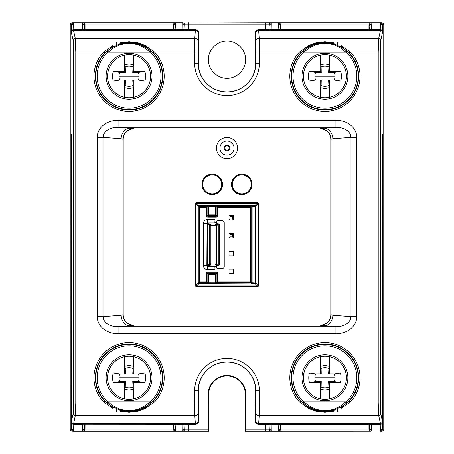 <?xml version="1.0" encoding="UTF-8"?>
<svg xmlns="http://www.w3.org/2000/svg" width="454" height="454" viewBox="0 0 454 454"><rect width="100%" height="100%" fill="white"/><g stroke="black" fill="none" stroke-linecap="round" stroke-linejoin="round"><path stroke-width="0.68" d="M303.437 76.238A21.486 21.486 0 0 0 324.922 97.729A21.486 21.486 0 0 0 346.271 73.792A21.486 21.486 0 0 0 323.696 54.786A21.486 21.486 0 0 0 303.437 76.238M107.172 51.143L112.87 47.074L119.913 44.032L129.067 42.687L138.237 44.032L145.28 47.074L150.978 51.143A33.312 33.312 0 0 1 129.078 109.55A33.312 33.312 0 0 1 107.172 51.143L108.097 52.199L150.058 52.199L145.28 48.317L138.232 44.753L129.067 43.187L119.913 44.759L112.87 48.317L108.097 52.199A31.911 31.911 0 0 0 106.009 98.285A31.911 31.911 0 0 0 152.141 98.285A31.911 31.911 0 0 0 150.058 52.199L150.978 51.143M119.918 42.926L129.078 41.734L138.237 42.926L145.28 45.57L154.496 52.023L153.48 52.993L145.28 46.535L138.237 43.482L129.078 42.108L119.918 43.482M112.876 46.535L104.675 52.993L103.66 52.023L112.876 45.57M346.828 402.857L341.13 406.926L334.087 409.968L324.933 411.313L315.763 409.968L308.72 406.926L303.022 402.857A33.312 33.312 0 0 1 324.922 344.45A33.312 33.312 0 0 1 346.828 402.857L345.903 401.801L303.942 401.801L308.72 405.683L315.768 409.247L324.933 410.813L334.087 409.241L341.13 405.683L345.903 401.801A31.911 31.911 0 0 0 347.991 355.715A31.911 31.911 0 0 0 301.859 355.715A31.911 31.911 0 0 0 303.942 401.801L303.022 402.857M334.082 411.074L324.922 412.266L315.763 411.074L308.72 408.43L299.504 401.977L300.52 401.007L308.72 407.465L315.763 410.518L324.922 411.891L334.082 410.518M341.124 407.465L349.325 401.007L350.34 401.977L341.124 408.43M324.922 399.248A21.486 21.486 0 0 1 303.437 377.762A21.486 21.486 0 0 1 324.922 356.271A21.486 21.486 0 0 1 346.408 377.762A21.486 21.486 0 0 1 324.922 399.248M150.563 377.762A21.486 21.486 0 0 0 129.078 356.271A21.486 21.486 0 0 0 107.592 377.762A21.486 21.486 0 0 0 129.078 399.248A21.486 21.486 0 0 0 150.563 377.762M107.729 73.792A21.486 21.486 0 0 1 130.304 54.786A21.486 21.486 0 0 1 150.563 76.238A21.486 21.486 0 0 1 129.078 97.729A21.486 21.486 0 0 1 107.729 73.792M251.306 184.381A9.511 9.511 0 0 0 241.795 174.869A9.511 9.511 0 0 0 232.283 184.381A9.511 9.511 0 0 0 241.795 193.892A9.511 9.511 0 0 0 251.306 184.381M221.717 184.381A9.511 9.511 0 0 1 212.205 193.892A9.511 9.511 0 0 1 202.694 184.381A9.511 9.511 0 0 1 212.205 174.869A9.511 9.511 0 0 1 221.717 184.381M233.532 269.199L229.026 269.199L229.026 273.705L233.532 273.705L233.532 269.199M233.532 255.812L233.532 251.306L229.026 251.306L229.026 255.812L233.532 255.812M173.695 424.257L173.303 428.928A2.111 2.111 45 0 0 175.42 431.039L175.936 424.416A2.111 2.049 -176 0 1 175.119 424.257M85.046 424.257L85.046 429.126A2.117 2.111 45 0 1 85.046 429.161L84.427 430.642L82.968 431.277L175.182 431.277L174.342 431.079L173.11 429.161A2.117 2.111 135 0 1 173.105 429.126L173.303 428.928M173.105 424.257L173.105 429.126M368.954 424.257L368.954 429.126A2.117 2.111 135 0 0 368.954 429.161L369.573 430.642L371.031 431.277L278.818 431.277L278.064 424.416A2.111 2.049 -4 0 0 278.881 424.257M280.895 424.257L280.895 429.126A2.117 2.111 45 0 1 280.89 429.161L279.658 431.079L278.818 431.277M216.365 264.773A0.704 0.499 -87 0 0 216.859 264.069L216.24 263.967L216.013 263.275A0.704 0.704 71.6 0 1 215.309 263.978L215.537 264.671L218.601 264.949L218.743 265.369L219.43 264.603L219.43 224.622L218.743 223.856L218.601 224.276L215.537 224.554L215.309 225.246A0.704 0.704 -71.6 0 1 216.013 225.95L216.24 225.258L216.859 225.156A0.704 0.499 -93 0 0 216.365 224.452M218.601 264.949A0.704 0.704 -18.4 0 0 219.31 264.245L216.859 264.069L216.859 225.156L219.31 224.98A0.704 0.704 -161.6 0 0 218.601 224.276M216.013 263.275L216.013 225.95M210.27 263.275L209.85 264.529A0.704 0.704 18.4 0 0 210.554 265.232L210.974 263.978A0.704 0.704 108.4 0 1 210.27 263.275L210.27 225.95A0.704 0.704 -108.4 0 1 210.974 225.246L210.554 223.992A0.704 0.704 161.6 0 0 209.85 224.696L210.27 225.95M210.554 223.992L207.784 223.652A0.704 0.704 161.6 0 0 207.081 224.355L209.85 224.696L209.85 264.529L207.081 264.869A0.704 0.704 18.4 0 0 207.784 265.573L210.554 265.232M230.082 236.863L232.476 236.863L232.476 234.468L230.082 234.468L230.082 236.863L229.026 237.919L229.026 233.413L233.532 233.413L233.532 237.919L229.026 237.919M230.082 218.97L232.476 218.97L232.476 216.575L230.082 216.575L230.082 218.97L229.026 220.025L229.026 215.519L233.532 215.519L233.532 220.025L229.026 220.025M119.016 76.238A10.062 10.062 0 0 0 119.765 80.052L113.279 81.028A16.509 16.509 0 0 1 113.279 71.454L119.765 72.43A10.062 10.062 0 0 0 119.016 76.238L139.14 76.238A10.062 10.062 0 0 1 138.391 80.052L132.755 79.921L133.198 87.639A12.116 12.116 0 0 1 124.952 87.639L125.264 85.551A10.062 10.062 0 0 0 132.886 85.551M139.14 76.238A10.062 10.062 0 0 0 138.391 72.43L144.877 71.454A16.509 16.509 0 0 1 144.877 81.028L138.391 80.052M119.016 377.762A10.062 10.062 0 0 0 119.765 381.57L113.279 382.546A16.509 16.509 0 0 1 113.279 372.972L119.765 373.948A10.062 10.062 0 0 0 119.016 377.762L139.14 377.762A10.062 10.062 0 0 1 138.391 381.57L132.755 381.439L133.198 389.157A12.116 12.116 0 0 1 124.952 389.157L125.264 387.069A10.062 10.062 0 0 0 132.886 387.069M139.14 377.762A10.062 10.062 0 0 0 138.391 373.948L144.877 372.972A16.509 16.509 0 0 1 144.877 382.546L138.391 381.57M215.026 269.795L214.85 266.277L215.026 269.795L207.552 269.795L207.552 266.277L206.854 265.567L203.33 265.567L203.33 223.657L206.854 223.657L207.552 222.948L207.552 219.43L215.026 219.43L214.85 222.948L215.026 219.43M215.537 264.671A0.704 0.704 -18.4 0 0 216.24 263.967L216.24 225.258A0.704 0.704 -161.6 0 0 215.537 224.554M218.743 265.369L216.677 265.556L216.382 267.156A1.413 1.407 108.4 0 0 217.789 268.564L222.125 268.564A2.117 2.111 71.6 0 0 224.236 266.453L224.236 222.772A2.117 2.111 -71.6 0 0 222.125 220.661L217.789 220.661A1.413 1.407 -108.4 0 0 216.382 222.068L216.677 223.669L218.743 223.856M210.974 263.978L215.309 263.978M215.309 225.246L210.974 225.246M232.476 236.863L233.532 237.919M232.476 234.468L233.532 233.413M230.082 234.468L229.026 233.413M232.476 218.97L233.532 220.025M232.476 216.575L233.532 215.519M230.082 216.575L229.026 215.519M138.391 72.43L132.755 72.561L133.834 71.482L133.879 55.297M144.877 71.454L133.834 71.482M132.755 72.561L133.198 64.843A12.116 12.116 0 0 0 124.952 64.843L124.929 55.161M132.886 66.931A10.062 10.062 0 0 0 125.264 66.931L124.952 64.843M119.765 72.43L125.4 72.561L125.264 66.931M125.4 72.561L124.322 71.482L124.277 55.297M113.279 71.454L124.322 71.482M113.279 81.028L124.322 80.999L124.277 97.184M119.765 80.052L125.4 79.921L124.322 80.999M125.4 79.921L125.264 85.551M132.755 79.921L133.834 80.999L133.879 97.184M144.877 81.028L133.834 80.999M138.391 373.948L132.755 374.079L133.834 373.001L133.879 356.816M144.877 372.972L133.834 373.001M132.755 374.079L133.198 366.361A12.116 12.116 0 0 0 124.952 366.361L124.929 356.679M132.886 368.449A10.062 10.062 0 0 0 125.264 368.449L124.952 366.361M119.765 373.948L125.4 374.079L125.264 368.449M125.4 374.079L124.322 373.001L124.277 356.816M113.279 372.972L124.322 373.001M113.279 382.546L124.322 382.518L124.277 398.703M119.765 381.57L125.4 381.439L124.322 382.518M125.4 381.439L125.264 387.069M132.755 381.439L133.834 382.518L133.879 398.703M144.877 382.546L133.834 382.518M206.405 215.718A1.407 1.407 135 0 0 207.813 217.126L207.813 216.422L208.613 215.622L215.446 215.622L215.446 214.918L216.149 214.918L216.149 206.462L216.95 207.262L216.95 215.718L216.149 214.918A0.704 0.704 135 0 1 215.446 215.622L216.246 216.422L216.246 217.126A1.407 1.407 45 0 0 217.653 215.718L216.95 215.718L216.246 216.422L207.813 216.422L207.109 215.718L206.405 215.718L206.405 207.262L200.044 207.262L200.044 206.559A0.704 0.704 135 0 0 199.334 207.262L199.334 281.962A0.704 0.704 -135 0 0 200.044 282.666L206.405 282.666A0.704 0.704 135 0 0 207.109 281.962L207.909 282.763A0.704 0.704 -45 0 1 207.206 283.466L215.446 283.489L215.446 282.785L207.909 282.763L207.909 274.307L215.446 274.307L215.446 282.785L216.149 282.763L216.95 281.962L217.653 281.962L217.653 273.507A1.407 1.407 -45 0 0 216.246 272.099L207.813 272.099A1.407 1.407 -135 0 0 206.405 273.507L207.109 273.507L207.909 274.307A0.704 0.704 -45 0 1 208.613 273.603L207.813 272.803L216.246 272.803L216.95 273.507L216.95 281.962A0.704 0.704 -135 0 0 217.653 282.666L250.438 282.666L251.17 283.404A0.704 0.704 135 0 0 251.874 282.694L251.141 281.962A0.704 0.704 -45 0 1 250.438 282.666L250.438 281.962L251.141 281.962L251.141 207.262A0.704 0.704 45 0 0 250.438 206.559L217.653 206.559A0.704 0.704 135 0 0 216.95 207.262L217.653 207.262L217.653 206.559L216.853 205.758A0.704 0.704 135 0 0 216.149 206.462L207.909 206.462A0.704 0.704 45 0 0 207.206 205.758L216.853 205.758M206.405 273.507L206.405 281.962L207.109 281.962L207.109 273.507L207.813 272.803L207.813 272.099M216.246 272.099L216.246 272.803L215.446 273.603A0.704 0.704 45 0 1 216.149 274.307L216.95 273.507L217.653 273.507M208.613 215.622A0.704 0.704 -135 0 1 207.909 214.918L207.109 215.718L207.109 207.262A0.704 0.704 -135 0 0 206.405 206.559L206.405 207.262L207.109 207.262L207.909 206.462L207.909 214.918L208.613 214.918L208.613 215.622M215.026 266.453L216.382 266.453M215.026 222.772L216.382 222.772M133.198 64.843L133.226 55.161M124.929 97.321L124.952 87.639M133.226 97.321L133.198 87.639M133.198 366.361L133.226 356.679M124.929 398.839L124.952 389.157M133.226 398.839L133.198 389.157M320.172 398.714L320.218 382.461L309.475 382.495A16.157 16.157 0 0 1 309.475 373.023L315.609 373.948A10.062 10.062 0 0 0 314.86 377.762L334.984 377.762A10.062 10.062 0 0 1 334.235 381.57L328.6 381.439L329.048 389.157A12.116 12.116 0 0 1 320.802 389.157L321.114 387.069A10.062 10.062 0 0 0 328.736 387.069M309.475 382.495L315.609 381.57A10.062 10.062 0 0 1 314.86 377.762M340.369 373.023L334.235 373.948L328.6 374.079L329.627 373.057L340.369 373.023A16.157 16.157 0 0 1 340.369 382.495L334.235 381.57M334.235 373.948A10.062 10.062 0 0 1 334.984 377.762M328.6 374.079L329.048 366.361A12.116 12.116 0 0 0 320.802 366.361L320.774 356.679M328.736 368.449A10.062 10.062 0 0 0 321.114 368.449L320.802 366.361M315.609 373.948L321.245 374.079L321.114 368.449M321.245 374.079L320.218 373.057L320.172 356.804M309.475 373.023L320.218 373.057M315.609 381.57L321.245 381.439L320.218 382.461M321.245 381.439L321.114 387.069M328.6 381.439L329.627 382.461L329.672 398.714M340.369 382.495L329.627 382.461M329.672 356.804L329.627 373.057M208.613 283.489L208.613 273.603L215.446 273.603L215.446 274.307L216.149 274.307L216.149 282.763A0.704 0.704 -135 0 0 216.853 283.466L217.653 282.666L217.653 281.962L250.438 281.962L250.438 206.559L251.437 205.793A0.704 0.681 86.3 0 1 252.118 206.496L255.664 206.258A0.704 0.704 45 0 0 254.961 205.554L251.437 205.793M254.864 283.659L254.961 283.671A0.704 0.704 135 0 0 255.664 282.967L252.118 282.728L252.118 206.496L252.118 282.728A0.704 0.681 93.7 0 1 251.437 283.432L254.864 283.659A0.704 0.681 93.7 0 0 255.545 282.956L255.545 206.269A0.704 0.681 86.3 0 0 254.864 205.566M227 145.984A2.111 2.111 0 0 0 224.889 148.1A2.111 2.111 0 0 0 227 150.212A2.111 2.111 0 0 0 229.111 148.1A2.111 2.111 0 0 0 227 145.984M329.048 366.361L329.071 356.679M320.774 398.839L320.802 389.157M329.071 398.839L329.048 389.157M227 145.28A2.82 2.82 0 0 0 224.18 148.1A2.82 2.82 0 0 0 227 150.915A2.82 2.82 0 0 0 229.82 148.1A2.82 2.82 0 0 0 227 145.28M207.206 283.466L206.405 282.666L206.405 281.962L200.044 281.962L200.044 207.262L199.334 207.262L198.006 205.838A0.704 0.545 135 0 1 198.614 205.225L200.044 206.559L206.405 206.559L207.206 205.758M198.199 283.126L198.006 283.387A0.704 0.545 -135 0 0 198.614 284L200.044 282.666L200.044 281.962L199.334 281.962L198.199 283.126M254.961 283.671L255.006 283.716A0.704 0.704 -45 0 0 255.71 283.012L255.71 206.212L255.994 283.387A0.704 0.545 -45 0 1 255.386 284L198.994 283.716A0.704 0.704 -135 0 1 198.29 283.012L198.29 206.212A0.704 0.704 135 0 1 198.994 205.509L254.961 205.554M255.801 206.099L255.994 205.838A0.704 0.545 45 0 0 255.386 205.225L255.006 205.509A0.704 0.704 45 0 1 255.71 206.212L255.801 206.099M196.639 203.25L196.032 203.863L196.032 285.362L196.639 285.975L198.614 284L255.386 284L257.361 285.975L258.581 285.362A1.822 1.407 45 0 1 257.361 286.582L257.361 285.975L196.639 285.975L196.639 286.582A1.822 1.407 135 0 1 195.419 285.362L196.032 285.362L198.006 283.387L198.006 205.838L196.032 203.863L195.419 203.863A1.822 1.407 -135 0 1 196.639 202.643L196.639 203.25L198.614 205.225L255.386 205.225L257.361 203.25L257.968 203.863L257.968 285.362L255.994 283.387L255.994 205.838L257.968 203.863L258.581 203.863A1.822 1.407 -45 0 0 257.361 202.643L257.361 203.25L196.639 203.25M109.198 402.823L108.097 401.801L150.058 401.801L145.28 405.683L138.232 409.247L129.067 410.813L119.913 409.241L112.87 405.683L109.198 402.823M227 137.528A10.567 10.567 0 0 0 216.433 148.1A10.567 10.567 0 0 0 227 158.667A10.567 10.567 0 0 0 237.567 148.1A10.567 10.567 0 0 0 227 137.528M133.754 325.081L320.246 325.081A10.595 10.567 45 0 0 330.801 314.526L330.801 139.474A10.595 10.567 -45 0 0 320.246 128.919L133.754 128.919A10.595 10.567 -135 0 0 123.199 139.474L123.199 314.526A10.595 10.567 135 0 0 133.754 325.081L133.601 325.234A10.567 10.538 45 0 1 123.045 314.679L121.15 315.258L121.15 138.742L103.001 137.386L103.001 316.614L103.552 319.491L105.26 322.107C108.268 325.121 112.547 326.647 118.085 326.687L118.085 333.724A21.52 17.61 175.7 0 1 110.18 332.47A21.52 17.61 175.7 0 1 101.486 327.039A21.52 17.61 175.7 0 1 98.308 322.107A21.52 17.61 175.7 0 1 97.23 316.614L103.001 316.614L121.15 315.258A10.567 8.649 85.7 0 0 123.386 322.107A10.567 8.649 85.7 0 0 123.897 322.754A10.567 8.649 85.7 0 0 129.078 325.745A10.567 8.649 85.7 0 0 129.804 325.807L133.601 325.234M314.86 76.238A10.062 10.062 0 0 0 315.609 80.052L309.123 81.028A16.509 16.509 0 0 1 309.123 71.454L315.609 72.43A10.062 10.062 0 0 0 314.86 76.238L334.984 76.238A10.062 10.062 0 0 1 334.235 80.052L328.6 79.921L329.048 87.639A12.116 12.116 0 0 1 320.802 87.639L321.114 85.551A10.062 10.062 0 0 0 328.736 85.551M334.984 76.238A10.062 10.062 0 0 0 334.235 72.43L340.721 71.454A16.509 16.509 0 0 1 340.721 81.028L334.235 80.052M73.673 401.977L73.196 413.594L71.204 422.141L71.664 423.463L72.844 424.201L195.436 424.257L195.345 423.525A3.524 3.416 -4 0 0 195.822 423.491L73.65 423.525L75.307 415.648L75.778 402.823L75.778 52.023L73.673 52.023L73.673 401.977L103.66 401.977L112.876 408.43M195.368 423.832C197.513 423.605 198.687 422.413 198.88 420.251L198.852 419.91A3.632 3.524 86 0 1 195.822 423.491M107.172 402.857L108.097 401.801A31.911 31.911 0 0 1 106.009 355.715A31.911 31.911 0 0 1 152.141 355.715A31.911 31.911 0 0 1 150.058 401.801L150.978 402.857A33.312 33.312 0 0 0 129.078 344.45A33.312 33.312 0 0 0 107.172 402.857L112.87 406.926L119.913 409.968L129.067 411.313L138.237 409.968L145.28 406.926L150.978 402.857M71.255 422.141A2.111 2.111 90 0 0 73.361 424.257L73.65 423.525A2.111 2.049 11.9 0 1 71.539 421.471M73.673 52.023L73.196 40.406L71.204 31.859L71.823 30.361L73.315 29.743L75.307 38.352L75.778 52.023L103.66 52.023A35.106 35.106 0 0 0 104.454 101.265A35.106 35.106 0 0 0 153.702 101.265A35.106 35.106 0 0 0 154.496 52.023L194.653 52.023L194.794 38.352L195.345 30.475L195.822 30.509A3.632 3.524 -86 0 1 198.852 34.09L198.96 33.267C198.835 31.422 197.876 30.265 196.083 29.799L195.453 29.743L195.345 30.475A3.524 3.416 4 0 1 195.822 30.509M346.828 51.143L345.903 52.199A31.911 31.911 0 0 1 347.991 98.285A31.911 31.911 0 0 1 301.859 98.285A31.911 31.911 0 0 1 303.942 52.199L308.72 48.317L315.768 44.753L324.933 43.187L334.087 44.759L341.13 48.317L345.903 52.199L303.942 52.199L303.022 51.143A33.312 33.312 0 0 0 324.922 109.55A33.312 33.312 0 0 0 346.828 51.143L341.13 47.074L334.087 44.032L324.933 42.687L315.763 44.032L308.72 47.074L303.022 51.143M320.246 128.919L320.399 128.766A10.567 10.538 -135 0 1 330.955 139.321L332.85 138.742L350.999 137.386L350.999 316.614L350.448 319.491L348.74 322.107C345.732 325.121 341.453 326.647 335.915 326.687L118.085 326.687L129.804 325.807M126.121 131.893A10.567 10.538 -45 0 0 123.045 139.321L121.15 138.742A10.567 8.649 -85.7 0 1 123.386 131.893A10.567 8.649 -85.7 0 1 123.897 131.246A10.567 8.649 -85.7 0 1 129.078 128.255A10.567 8.649 -85.7 0 1 129.804 128.193L133.601 128.766A10.567 10.538 -45 0 0 126.121 131.893M320.246 325.081L320.399 325.234A10.567 10.538 135 0 0 330.955 314.679L332.85 315.258L332.85 138.742A10.567 8.649 -94.3 0 0 330.614 131.893A10.567 8.649 -94.3 0 0 330.103 131.246A10.567 8.649 -94.3 0 0 324.922 128.255A10.567 8.649 -94.3 0 0 324.196 128.193L320.399 128.766M324.196 325.807A10.567 8.649 94.3 0 0 324.922 325.745A10.567 8.649 94.3 0 0 330.103 322.754A10.567 8.649 94.3 0 0 330.614 322.107A10.567 8.649 94.3 0 0 332.85 315.258L350.999 316.614L356.77 316.614A21.52 17.61 4.3 0 1 355.692 322.107A21.52 17.61 4.3 0 1 352.514 327.039A21.52 17.61 4.3 0 1 343.82 332.47A21.52 17.61 4.3 0 1 335.915 333.724L335.915 326.687L320.399 325.234M334.235 72.43L328.6 72.561L329.678 71.482L329.723 55.297M340.721 71.454L329.678 71.482M328.6 72.561L329.048 64.843A12.116 12.116 0 0 0 320.802 64.843L320.774 55.161M328.736 66.931A10.062 10.062 0 0 0 321.114 66.931L320.802 64.843M315.609 72.43L321.245 72.561L321.114 66.931M321.245 72.561L320.166 71.482L320.121 55.297M309.123 71.454L320.166 71.482M309.123 81.028L320.166 80.999L320.121 97.184M315.609 80.052L321.245 79.921L320.166 80.999M321.245 79.921L321.114 85.551M328.6 79.921L329.678 80.999L329.723 97.184M340.721 81.028L329.678 80.999M71.255 31.859A2.111 2.111 -90 0 1 73.361 29.743L195.436 29.743A3.524 3.524 -90 0 1 198.96 33.267L198.336 48.811L198.336 63.208A28.664 28.664 0 0 0 227 91.873A28.664 28.664 0 0 0 255.664 63.208L255.664 48.811L255.029 33.267C255.165 31.422 256.124 30.265 257.917 29.799L258.547 29.743L258.655 30.475L258.178 30.509A3.632 3.524 -94 0 0 255.148 34.09L255.04 33.267A3.524 3.524 -90 0 1 258.564 29.743L380.639 29.743L378.693 38.352L378.222 52.023L350.34 52.023L341.124 45.57M195.453 424.257L196.083 424.201C197.876 423.735 198.835 422.578 198.971 420.733A3.524 3.524 90 0 1 195.436 424.257M71.204 422.141L71.488 134.1M82.673 424.257L82.214 424.416L82.736 431.039A2.111 2.111 -45 0 0 84.847 428.928L84.461 424.257M245.319 424.961L245.319 394.316A18.319 18.319 0 0 0 227 375.997A18.319 18.319 0 0 0 208.681 394.316L208.647 431.3L182.707 431.3A2.111 2.111 0 0 0 184.818 429.223L184.909 424.257L184.693 429.91L183.819 430.982L182.707 431.3L182.826 424.416L175.936 424.257M198.852 419.91L198.319 412.226L198.177 390.792A28.823 28.823 0 0 1 227 361.969A28.823 28.823 0 0 1 255.823 390.792L259.348 390.792L259.348 401.977L255.823 401.977L255.664 390.792A28.664 28.664 0 0 0 227 362.127A28.664 28.664 0 0 0 198.336 390.792L198.88 420.251M255.664 390.792L255.148 419.91A3.632 3.524 94 0 0 258.178 423.491L258.655 423.525L258.564 424.257L257.917 424.201C256.124 423.735 255.165 422.578 255.029 420.733L255.029 420.733A3.524 3.524 90 0 0 258.564 424.257L380.639 424.257L378.693 415.648L378.222 402.823L378.222 52.023L380.327 52.023L380.804 40.406A2.111 2.049 -168.1 0 0 378.693 38.352L259.206 38.352A3.524 3.416 176 0 0 255.681 41.774L255.823 63.208A28.823 28.823 0 0 1 227 92.031A28.823 28.823 0 0 1 198.177 63.208L198.336 63.208M380.327 52.023L380.327 401.977L350.34 401.977A35.106 35.106 0 0 0 349.546 352.735A35.106 35.106 0 0 0 300.298 352.735A35.106 35.106 0 0 0 299.504 401.977L259.348 401.977L259.206 415.648A3.524 3.416 -176 0 1 255.681 412.226L255.823 401.977M259.348 390.792A32.348 32.348 0 0 0 227 358.444A32.348 32.348 0 0 0 194.653 390.792L194.794 415.648A3.524 3.416 -4 0 0 198.319 412.226M112.876 407.465L104.675 401.007L103.66 401.977A35.106 35.106 0 0 1 104.454 352.735A35.106 35.106 0 0 1 153.702 352.735A35.106 35.106 0 0 1 154.496 401.977L153.48 401.007L145.28 407.465L138.237 410.518L129.078 411.891L119.918 410.518M119.918 411.074L129.078 412.266L138.237 411.074L145.28 408.43L154.496 401.977L198.177 401.977M341.124 46.535L349.325 52.993L350.34 52.023A35.106 35.106 0 0 1 349.546 101.265A35.106 35.106 0 0 1 300.298 101.265A35.106 35.106 0 0 1 299.504 52.023L300.52 52.993L308.72 46.535L315.763 43.482L324.922 42.108L334.082 43.482M105.26 131.893L103.552 134.509L103.001 137.386L97.23 137.386A21.52 17.61 -175.7 0 1 98.308 131.893A21.52 17.61 -175.7 0 1 101.486 126.961A21.52 17.61 -175.7 0 1 110.18 121.53A21.52 17.61 -175.7 0 1 118.085 120.276L118.085 127.313C112.547 127.353 108.268 128.879 105.26 131.893M324.196 128.193L335.915 127.313C341.453 127.353 345.732 128.879 348.74 131.893L350.448 134.509L350.999 137.386L356.77 137.386A21.52 17.61 -4.3 0 0 355.692 131.893A21.52 17.61 -4.3 0 0 352.514 126.961A21.52 17.61 -4.3 0 0 343.82 121.53A21.52 17.61 -4.3 0 0 335.915 120.276L335.915 127.313L118.085 127.313L129.804 128.193M329.048 64.843L329.071 55.161M320.774 97.321L320.802 87.639M329.071 97.321L329.048 87.639M73.332 29.743L82.214 29.584L82.736 22.961A2.111 2.111 45 0 1 84.847 25.072L84.461 29.743M173.695 29.743L173.303 25.072A2.111 2.111 -45 0 1 175.42 22.961L175.936 29.584A2.111 2.049 176 0 0 175.119 29.743M173.105 29.743L173.105 24.874A2.117 2.111 -135 0 1 173.11 24.839L174.342 22.921L175.182 22.723L182.712 22.961L182.729 24L175.545 24A2.111 2.049 -4 0 0 173.434 26.048M85.046 29.743L85.046 24.874A2.117 2.111 -45 0 0 85.046 24.839L84.427 23.358L82.968 22.723L175.182 22.723M82.214 29.584L82.673 29.743M71.488 319.9L71.204 422.106M71.641 423.434L71.42 428.928A2.111 2.111 26.6 0 0 73.537 431.039L73.792 424.416L73.332 424.257M184.818 429.223L208.131 429.223L208.119 394.316C208.04 384.209 216.893 375.35 227 375.43C237.107 375.35 245.96 384.209 245.881 394.316L245.835 431.3L265.658 431.3L265.658 429.223L245.869 429.223M227 41.025C217.018 40.951 208.267 49.696 208.341 59.678C208.267 69.661 217.018 78.411 227 78.338C236.982 78.411 245.733 69.661 245.659 59.678C245.733 49.696 236.982 40.951 227 41.025M265.658 431.3L271.293 431.3L270.181 430.982L269.307 429.91L269.091 424.257L269.182 429.223L265.658 429.223L265.573 424.257M334.082 42.926L324.922 41.734L315.763 42.926L308.72 45.57L299.504 52.023L259.348 52.023L259.206 38.352L258.655 30.475A3.524 3.416 176 0 0 258.178 30.509M271.169 22.706L271.288 22.7A2.111 2.111 0 0 0 269.182 24.777L269.812 23.307L271.293 22.7L182.712 22.961A2.111 2.111 -1 0 1 184.823 25.032L184.909 29.743L184.693 24.09L183.819 23.018L182.707 22.7L73.406 22.7L71.908 23.319L71.289 24.811L70.251 24.811A2.111 2.111 180 0 1 72.368 22.7L82.968 22.723M184.818 24.777L188.342 24.777L188.342 22.7M188.427 424.257L188.342 431.3L73.406 431.3L71.908 430.681L71.289 429.189L70.251 429.189L70.251 24.811M73.406 431.3L82.968 431.277M208.165 431.3L208.131 429.223M380.327 401.977L380.804 413.594L382.677 422.844L381.808 423.934L380.208 424.416L371.786 424.416L371.264 431.039A2.111 2.111 -135 0 1 369.153 428.928L369.539 424.257M380.685 424.257L380.639 424.257A2.111 2.111 90 0 0 382.745 422.141M265.658 22.7L265.658 24.777L188.342 24.777L188.427 29.743M269.182 24.777L269.091 29.743L269.182 24.777L265.658 24.777L265.573 29.743M70.251 429.189A2.111 2.111 180 0 0 72.368 431.3M245.835 431.3L245.353 431.3L245.353 424.961M383.749 429.189A2.111 2.111 -0 0 1 381.632 431.3L380.594 431.3L382.092 430.681L382.711 429.189L383.749 429.189L383.749 24.811A2.111 2.111 0 0 0 381.632 22.7L380.594 22.7L382.092 23.319L382.711 24.811L383.749 24.811M271.169 431.294L371.031 431.277M371.786 424.416L371.327 424.257M382.796 422.112L382.512 134.1M270.346 29.743A2.111 2.049 -179 0 1 271.174 29.584L271.293 22.7L380.594 22.7L380.208 29.584L380.639 29.743A2.111 2.111 -90 0 1 382.745 31.859L382.177 30.361L380.685 29.743M382.512 319.9L382.796 422.141M280.895 29.743L280.895 24.874A2.117 2.111 -45 0 0 280.89 24.839L279.658 22.921L278.818 22.723L371.031 22.723L369.573 23.358L368.954 24.839A2.117 2.111 -135 0 0 368.954 24.874L369.539 29.743M371.327 29.743L371.786 29.584L371.031 22.723M269.177 25.032A2.111 2.111 -179 0 1 271.288 22.961L278.58 22.961L278.064 29.743M368.954 29.743L368.954 24.874M214.85 266.277L207.552 266.277L207.784 265.573M303.386 76.238A21.537 21.537 0 0 0 324.922 97.775A21.537 21.537 0 0 0 346.283 73.497A21.537 21.537 0 0 0 323.549 54.747A21.537 21.537 0 0 0 303.386 76.238M301.978 76.238A22.944 22.944 0 0 0 324.922 99.188A22.944 22.944 0 0 0 347.696 73.423A22.944 22.944 0 0 0 323.515 53.339A22.944 22.944 0 0 0 301.978 76.238M349.325 52.993A33.704 33.704 0 0 1 324.922 109.942A33.704 33.704 0 0 1 300.52 52.993M104.675 52.993A33.704 33.704 0 0 0 129.078 109.942A33.704 33.704 0 0 0 153.48 52.993M104.675 401.007A33.704 33.704 0 0 1 129.078 344.058A33.704 33.704 0 0 1 153.48 401.007M349.325 401.007A33.704 33.704 0 0 0 324.922 344.058A33.704 33.704 0 0 0 300.52 401.007M346.459 377.762A21.537 21.537 0 0 1 324.922 399.293A21.537 21.537 0 0 1 303.386 377.762A21.537 21.537 0 0 1 324.922 356.225A21.537 21.537 0 0 1 346.459 377.762M324.922 400.706A22.944 22.944 0 0 1 301.978 377.762A22.944 22.944 0 0 1 324.922 354.812A22.944 22.944 0 0 1 347.866 377.762A22.944 22.944 0 0 1 324.922 400.706M251.38 184.381A9.585 9.585 0 0 0 241.795 174.79A9.585 9.585 0 0 0 232.21 184.381A9.585 9.585 0 0 0 241.795 193.966A9.585 9.585 0 0 0 251.38 184.381M252.083 184.381A10.289 10.289 0 0 0 241.795 174.086A10.289 10.289 0 0 0 231.563 185.493A10.289 10.289 0 0 0 242.351 194.653A10.289 10.289 0 0 0 252.083 184.381M221.79 184.381A9.585 9.585 0 0 1 212.205 193.966A9.585 9.585 0 0 1 202.62 184.381A9.585 9.585 0 0 1 212.205 174.79A9.585 9.585 0 0 1 221.79 184.381M222.437 185.493A10.289 10.289 0 0 1 211.649 194.653A10.289 10.289 0 0 1 201.917 184.381A10.289 10.289 0 0 1 212.205 174.086A10.289 10.289 0 0 1 222.437 185.493M150.614 377.762A21.537 21.537 0 0 0 129.078 356.225A21.537 21.537 0 0 0 107.541 377.762A21.537 21.537 0 0 0 129.078 399.293A21.537 21.537 0 0 0 150.614 377.762M107.541 76.238A21.537 21.537 0 0 1 130.451 54.747A21.537 21.537 0 0 1 150.614 76.238A21.537 21.537 0 0 1 129.078 97.775A21.537 21.537 0 0 1 107.541 76.238M227 141.052A7.043 7.043 0 0 0 219.957 148.1A7.043 7.043 0 0 0 227 155.143A7.043 7.043 0 0 0 234.043 148.1A7.043 7.043 0 0 0 227 141.052M106.304 73.423A22.944 22.944 0 0 1 130.485 53.339A22.944 22.944 0 0 1 152.022 76.238A22.944 22.944 0 0 1 129.078 99.188A22.944 22.944 0 0 1 106.304 73.423M152.022 377.762A22.944 22.944 0 0 0 129.078 354.812A22.944 22.944 0 0 0 106.134 377.762A22.944 22.944 0 0 0 129.078 400.706A22.944 22.944 0 0 0 152.022 377.762M173.434 427.952A2.111 2.049 4 0 0 175.545 430L182.729 430A2.111 2.049 1 0 0 184.84 427.986M173.11 429.161L85.046 429.161M280.89 429.161L368.954 429.161M271.293 431.3L271.271 430L278.455 430A2.111 2.049 176 0 0 280.566 427.952L280.895 429.126M280.697 428.928A2.111 2.111 135 0 1 278.58 431.039L271.288 431.039A2.111 2.111 179 0 1 269.177 428.968M280.566 427.952L280.305 424.257M219.43 264.603L219.43 224.622M217.778 224.378A0.704 0.499 -93 0 1 218.278 225.082L218.278 264.143A0.704 0.499 -87 0 1 217.778 264.847M209.992 223.884A0.704 0.607 95.2 0 0 209.379 224.588L209.379 264.637A0.704 0.607 84.8 0 0 209.992 265.34M208.165 265.505A0.704 0.607 84.8 0 1 207.552 264.801L207.552 224.424A0.704 0.607 95.2 0 1 208.165 223.72M207.081 224.355L206.854 265.567L207.081 224.355M207.784 223.652L207.552 222.948L214.85 222.948M215.446 205.736L215.446 214.918L208.613 214.918L208.613 205.736M207.552 269.795C204.987 269.54 203.579 268.132 203.33 265.567M203.33 223.657C203.579 221.092 204.987 219.679 207.552 219.43M251.17 205.821A0.704 0.704 45 0 1 251.874 206.525L251.141 207.262L217.653 207.262L217.653 215.718M207.813 217.126L216.246 217.126M215.446 283.489L216.853 283.466M116.576 45.241L116.576 42.778M116.576 408.759L116.576 411.222M337.424 408.759L337.424 411.222M195.419 285.362L195.419 203.863M257.361 286.582L196.639 286.582M258.581 285.362L258.581 203.863M257.361 202.643L196.639 202.643M123.199 139.474L123.199 314.526M330.801 139.474L330.801 314.526M73.196 413.594A2.111 2.049 11.9 0 0 75.307 415.648L194.794 415.648L195.345 423.525M71.539 32.529A2.111 2.049 -11.9 0 1 73.65 30.475L195.345 30.475M73.196 40.406A2.111 2.049 -11.9 0 1 75.307 38.352L194.794 38.352A3.524 3.416 4 0 1 198.319 41.774L198.177 63.208L194.653 63.208L194.653 52.023L198.177 52.023M71.488 427.952A2.111 2.049 2 0 0 73.599 430L82.605 430A2.111 2.049 -4 0 0 84.722 427.952M175.182 431.277L182.712 431.039A2.111 2.111 1 0 0 184.823 428.968M182.826 424.257L182.826 424.416A2.111 2.049 1 0 0 183.654 424.257M380.804 413.594A2.111 2.049 168.1 0 1 378.693 415.648L259.206 415.648L258.655 423.525A3.524 3.416 -176 0 1 258.178 423.491M194.653 390.792L198.336 390.792M71.641 30.566L71.42 25.072A2.111 2.111 -26.6 0 1 73.537 22.961L73.599 24L82.605 24A2.111 2.049 4 0 1 84.722 26.048M173.11 24.839L85.046 24.839M198.852 34.09L198.319 41.774M184.84 26.014A2.111 2.049 -1 0 0 182.729 24L182.826 29.584L175.936 29.743M71.488 26.048A2.111 2.049 -2 0 1 73.599 24L73.792 29.584M183.654 29.743A2.111 2.049 -1 0 0 182.826 29.584L182.826 29.743M73.792 424.416L82.214 424.416M278.064 424.257L271.174 424.416L271.271 430A2.111 2.049 179 0 1 269.16 427.986M255.148 419.91L255.681 412.226M255.12 420.251C255.313 422.413 256.487 423.605 258.632 423.832M194.653 63.208A32.348 32.348 0 0 0 227 95.556A32.348 32.348 0 0 0 259.348 63.208L255.664 63.208M335.915 120.276L118.085 120.276M97.23 316.614L97.23 137.386M335.915 333.724L118.085 333.724M356.77 316.614L356.77 137.386M255.148 34.09L255.681 41.774M259.348 63.208L259.348 52.023L255.823 52.023M208.681 394.316L208.119 394.316M245.319 394.316L245.881 394.316M382.359 423.434L382.58 428.928A2.111 2.111 153.4 0 1 380.463 431.039L380.401 430L371.395 430A2.111 2.049 -176 0 1 369.278 427.952M271.174 424.257L271.174 424.416A2.111 2.049 179 0 1 270.346 424.257M258.655 30.475L380.35 30.475A2.111 2.049 -168.1 0 1 382.461 32.529L382.745 31.859M258.655 423.525L380.35 423.525A2.111 2.049 168.1 0 0 382.461 421.471M382.512 427.952A2.111 2.049 178 0 1 380.401 430L380.208 424.416M380.804 40.406L382.461 32.529M337.424 45.241L337.424 42.778M280.305 29.743L280.566 26.048A2.111 2.049 -176 0 0 278.455 24L271.271 24A2.111 2.049 -179 0 0 269.16 26.014M382.359 30.566L382.512 26.048A2.111 2.049 -178 0 0 380.401 24L371.395 24A2.111 2.049 176 0 0 369.278 26.048M382.512 26.048L382.58 25.072A2.111 2.111 -153.4 0 0 380.463 22.961L371.264 22.961A2.111 2.111 135 0 0 369.153 25.072M271.174 29.743L278.064 29.584A2.111 2.049 4 0 1 278.881 29.743M278.818 22.723L278.58 22.961A2.111 2.111 -135 0 1 280.697 25.072L280.895 24.874M380.208 29.584L371.786 29.584M280.89 24.839L368.954 24.839M280.566 26.048L280.697 25.072M184.823 429.223L184.738 429.768M184.511 430.284L183.87 430.954M269.177 429.223L269.262 429.768M269.489 430.284L270.13 430.954M269.177 24.777L269.262 24.232M269.489 23.716L270.13 23.046M184.823 24.777L184.738 24.232M184.511 23.716L183.87 23.046"/></g></svg>
